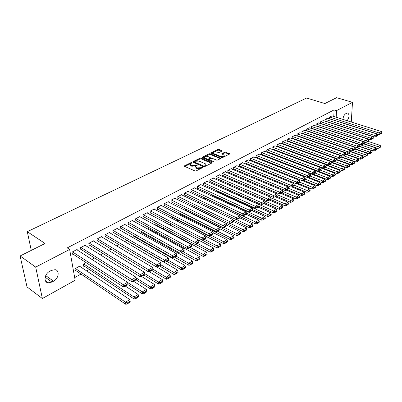 <?xml version="1.0" encoding="UTF-8"?>
<svg xmlns="http://www.w3.org/2000/svg" width="402" height="402" viewBox="0 0 402 402"><rect width="100%" height="100%" fill="white"/><g stroke="black" fill="none" stroke-linecap="round" stroke-linejoin="round"><path stroke-width="0.6" d="M191.829 162.589L191.01 162.619L184.573 165.775L184.533 166.327L194.98 170.945L196.181 170.895L202.784 167.503L201.794 167.297L200.97 167.714L197.161 167.865L196.282 167.483L195.578 166.408L197.347 165.142L197.191 164.91L195.538 165.353L191.754 165.503L190.89 165.127L190.201 164.076L191.98 162.815L191.829 162.589M221.889 151.097L221.874 150.589L218.969 149.423L217.839 149.469L210.944 152.941L221.613 157.544L222.773 157.499L229.653 153.946L225.844 152.182L224.703 152.232L221.648 153.84L223.643 154.881L224.276 155.755C223.507 156.609 222.286 156.825 220.608 156.403L213.728 153.584L213.125 152.74C213.889 151.896 215.105 151.675 216.768 152.087L219.05 152.504L221.889 151.097M333.796 116.52L334.107 109.897L67.24 247.888L69.641 249.446L75.159 280.254L42.366 298.53L35.703 267.104L69.641 249.446M334.107 109.897L336.509 110.635L352.484 102.329L351.278 122.022M42.366 298.53L27.029 286.922L20.1 255.968L45.059 243.486L27.296 231.678L306.656 98.018L324.866 103.545L336.61 97.671L352.484 102.329M20.1 255.968L35.703 267.104M201.151 158.172L199.995 158.217L193 161.644L192.975 162.182L203.427 166.694L204.613 166.649L211.603 163.127L211.603 162.584L201.151 158.172L201.196 158.916L200.035 158.961L195.729 161.076M202.191 157.142L209.02 153.79L210.166 153.745L220.849 158.378L217.723 160.041L216.552 160.091L212.281 158.313L211.12 158.358L208.95 159.534L213.623 161.73L213.784 161.961L212.804 162.142L202.176 157.669L202.191 157.142L202.221 157.684M27.296 231.678L31.276 250.381M327.61 118.258L324.957 119.469L324.886 121.153M324.509 132.861L324.811 132.695M318.655 122.962L315.927 124.203L316.098 125.796M315.475 137.785L315.464 138.117M309.45 127.796L306.646 129.072L306.837 130.68M306.279 143.172L306.269 143.574M299.987 132.771L297.098 134.077L297.068 135.826L297.309 135.7M296.827 148.725L296.822 149.207M290.254 137.881L287.284 139.228L287.264 140.991L287.51 140.861M287.118 154.463L287.113 154.936L287.36 154.8M280.239 143.147L277.179 144.524L277.174 146.308L277.43 146.172M279.892 157.152L280.169 157.232M269.928 148.564L266.777 149.981L266.787 151.78L267.049 151.644M269.139 163.006L269.893 162.594M259.315 154.142L256.064 155.599L256.089 157.418L256.36 157.277M258.059 169.041L258.908 168.579M248.376 159.89L245.024 161.388L245.069 163.227L245.346 163.081M246.622 175.267L247.577 174.744M237.105 165.82L237.095 165.549L233.642 167.358L233.703 169.217L233.994 169.066M234.823 181.689L235.884 181.111M225.477 171.93L225.467 171.644L221.904 173.513L221.984 175.393L222.281 175.237M222.633 188.327L223.813 187.684M213.482 178.237L213.467 177.94L209.794 179.865L209.894 181.764L210.201 181.603M211.346 194.473L210.588 194.885L210.618 195.447M201.1 184.749L201.085 184.433L197.292 186.422L197.412 188.342L197.729 188.176M198.457 201.487L198.337 202.899M188.317 191.478L188.292 191.141L184.372 193.196L184.518 195.136L184.845 194.965M185.553 208.95L185.664 210.422L185.985 210.246M175.106 198.427L175.076 198.07L171.026 200.196L171.197 202.156L171.533 201.98M172.463 216.819L172.528 217.603L172.865 217.422M161.448 205.618L161.413 205.236L157.222 207.437L157.418 209.417L157.77 209.231M162.483 221.075L162.895 220.854L162.931 221.241M147.323 213.055L147.278 212.653L142.941 214.924L143.167 216.929L143.529 216.738M147.8 229.07L148.976 228.431L149.021 228.844M132.7 220.753L132.65 220.326L128.158 222.678L128.409 224.703L128.786 224.507M132.58 237.356L134.575 236.27L134.625 236.713M117.555 228.728L117.495 228.271L112.841 230.708L113.128 232.758L113.515 232.552M116.791 245.954L119.113 244.692M101.867 236.999L101.791 236.507L96.967 239.034L97.289 241.105L97.691 240.893M100.41 254.873L102.922 253.501M85.596 245.577L85.51 245.044L80.506 247.672L80.857 249.763L81.274 249.541M86.118 262.652L83.299 264.189L83.646 266.219L84.053 265.993M74.682 277.581L81.018 274.074M86.681 270.933L89.324 269.471M141.429 240.602L141.936 240.321M148.71 236.567L149.539 236.11M155.86 232.602L157.001 231.974M162.895 228.708L164.333 227.909M169.81 224.879L171.518 223.929M176.895 220.949L178.242 220.201M183.925 217.055L184.86 216.537M190.834 213.226L191.372 212.929M282.053 162.684L282.465 162.458M287.108 159.885L287.737 159.539M292.329 156.996L292.676 156.8M80.088 266.556L79.993 265.988L74.988 268.717L75.35 270.757L75.767 270.526M77.234 249.989L77.139 249.436L72.038 252.109L72.415 254.21L72.837 253.989M91.983 259.461L94.601 258.034M93.807 241.25L93.726 240.738L88.812 243.31L89.149 245.391L89.561 245.175M108.681 250.371L111.093 249.054M109.781 232.828L109.716 232.351L104.977 234.833L105.279 236.894L105.676 236.683M124.761 241.617L126.982 240.406M125.193 224.708L125.138 224.261L120.57 226.658L120.836 228.693L121.218 228.492M140.258 233.175L141.836 232.316L141.886 232.743M140.072 216.869L140.027 216.452L135.615 218.768L135.851 220.783L136.223 220.587M155.207 225.04L155.991 224.607L156.036 225.009M154.443 209.301L154.408 208.914L150.142 211.15L150.353 213.14L150.71 212.949M165.765 220.879L165.8 221.286L166.142 221.1M168.332 201.99L168.302 201.623L164.182 203.784L164.363 205.754L164.709 205.573M179.056 212.844L179.151 213.985L179.478 213.804M181.764 194.925L181.739 194.578L177.754 196.668L177.91 198.618L178.247 198.442M191.945 205.131L192.055 206.734M194.764 188.086L194.739 187.759L190.885 189.784L191.02 191.709L191.342 191.543M204.955 197.95L204.472 198.216L204.523 199.136M207.342 181.468L207.326 181.161L203.593 183.116L203.703 185.026L204.015 184.86M217.628 191.05L216.623 191.829M219.527 175.061L219.512 174.769L215.899 176.664L215.99 178.553L216.291 178.393M228.778 184.98L229.894 184.372M231.336 168.85L231.326 168.574L227.818 170.413L227.889 172.277L228.185 172.126M240.768 178.453L241.773 177.905M242.783 162.835L239.376 164.353L239.431 166.197L239.713 166.051M252.386 172.126L253.285 171.639M253.888 156.996L250.587 158.473L250.622 160.303L250.893 160.157M263.642 166.001L264.441 165.564M264.662 151.333L261.461 152.77L261.476 154.579L261.747 154.438M274.556 160.056L275.109 159.996M275.124 145.836L272.018 147.232L272.018 149.026L272.28 148.891M333.685 176.146L335.389 175.086L335.429 174.367L333.72 175.423L333.685 176.146L332.414 176.578L282.41 157.509M285.284 140.494L282.269 141.856L282.254 143.63L282.505 143.499M292.008 151.574L291.998 152.097M295.153 135.308L292.224 136.635L292.199 138.388L292.445 138.263M301.585 145.926L301.575 146.368M304.751 130.263L301.907 131.56L302.103 133.173M310.907 140.459L310.897 140.826M314.083 125.364L311.319 126.62L311.5 128.223M323.163 120.595L320.474 121.821L320.635 123.404M329.117 130.348L329.389 130.203M331.997 115.952L329.379 117.148L329.308 118.796M342.921 119.394C343.197 116.701 344.177 114.771 345.851 113.615L347.589 112.987C349.589 114.404 349.454 116.987 347.182 120.736M336.183 117.268L336.509 110.635M51.933 282.063L48.059 282.822C43.29 282.209 44.506 273.807 49.768 271.27L51.386 270.405L55.144 269.687C59.918 270.315 58.727 278.611 53.531 281.194L51.933 282.063L45.17 277.204M190.241 164.614L190.94 165.88L190.89 165.127M196.086 165.86L191.804 166.257L190.94 165.88M195.613 166.951L196.332 168.237L196.282 167.483M200.849 168.549L197.206 168.619L196.332 168.237M190.643 163.574L184.799 166.443M211.397 163.227L201.196 158.916M194.327 161.765L193.241 162.297M194.462 161.664L194.442 162.046L203.618 165.996L204.447 165.966L206.055 164.845L205.337 163.77L199.065 161.091L195.327 161.242L194.462 161.664M194.302 161.931L194.493 162.795L194.442 162.046M203.724 166.775L194.493 162.795M205.502 166.202L206.1 165.599L206.07 165.071M202.442 157.78L204.678 156.679M204.96 156.544L209.06 154.529L209.02 153.79M220.402 158.689L210.201 154.484L209.06 154.529M208.955 159.689L209.211 160.609L212.97 162.187M207.899 156.489C206.216 156.066 204.98 156.288 204.196 157.162L204.789 158.021L207.201 159.031L208.362 158.986L210.532 157.815L207.899 156.489M204.221 157.579L204.829 158.765L204.789 158.021M209.04 159.413L207.241 159.775L204.829 158.765M210.482 158.674L210.568 158.403M213.145 153.137L213.738 154.313M220.673 157.157L223.582 157.087M223.859 156.951L224.286 156.097M229.2 154.257L225.874 152.921L224.733 152.966L222.13 154.267M221.648 151.217L219.005 150.157L217.874 150.202L214.075 152.067M213.427 152.383L211.432 153.363M75.244 270.174L125.841 304.329L125.555 302.193L75.405 268.486M79.576 266.214L129.796 299.585L130.137 301.209L127.173 303.043L127.288 303.897L130.253 302.058L130.137 301.209M127.173 303.043L125.555 302.193L129.796 299.585M127.288 303.897L125.841 304.329M76.717 249.657L127.509 282.269L123.188 284.837L123.484 287.038L127.972 284.777L127.856 283.897L124.831 285.701L124.947 286.581M72.315 253.642L123.484 287.038M72.466 251.883L124.831 285.701M127.856 283.897L127.509 282.269M83.551 265.662L134.268 299.118L133.997 296.998L83.711 263.963M125.53 286.234L138.157 294.435L138.509 296.038L135.6 297.837L135.705 298.681L138.615 296.882L138.509 296.038M135.6 297.837L133.997 296.998L138.157 294.435M135.705 298.681L134.268 299.118M127.947 284.606L142.529 294.008L142.278 291.897L127.545 282.435M133.705 281.35L146.353 289.385L146.715 290.968L143.861 292.731L143.961 293.576L146.815 291.807L146.715 290.968M143.861 292.731L142.278 291.897L146.353 289.385M143.961 293.576L142.529 294.008M85.093 245.265L136.022 277.214L131.786 279.732L132.067 281.918L136.489 279.691L136.378 278.817L133.414 280.581L133.524 281.46M80.767 249.215L132.067 281.918M80.923 247.451L133.414 280.581M136.378 278.817L136.022 277.214M93.319 240.949L144.373 272.26L140.218 274.722L140.479 276.903L144.836 274.707L144.735 273.837L141.831 275.571L141.931 276.44M89.063 244.868L140.479 276.903M89.224 243.099L141.831 275.571M144.735 273.837L144.373 272.26M136.172 279.877L150.629 288.998L150.393 286.897L136.193 277.978M141.665 276.526L154.398 284.435L154.765 285.993L151.966 287.721L152.056 288.561L154.855 286.832L154.765 285.993M151.966 287.721L150.393 286.897L154.398 284.435M152.056 288.561L150.629 288.998M144.102 275.144L158.579 284.083L158.358 281.998L144.675 273.586M149.423 271.757L162.282 279.581L162.659 281.114L159.916 282.812L160.001 283.646L162.745 281.948L162.659 281.114M159.916 282.812L158.358 281.998L162.282 279.581M160.001 283.646L158.579 284.083M101.394 236.718L152.554 267.4L148.484 269.817L148.725 271.983L153.021 269.817L152.926 268.953L150.077 270.652L150.172 271.521M97.209 240.597L148.725 271.983M97.374 238.823L150.077 270.652M152.926 268.953L152.554 267.4M109.324 232.557L160.579 262.632L156.589 265.003L156.81 267.154L161.046 265.029L160.961 264.169L158.167 265.833L158.252 266.692M105.208 236.406L156.81 267.154M105.374 234.627L158.167 265.833M160.961 264.169L160.579 262.632M151.876 270.501L166.373 279.264L166.172 277.184L152.956 269.234M157.041 267.084L170.021 274.817L170.403 276.33L167.709 277.993L167.79 278.827L170.483 277.159L170.403 276.33M167.709 277.993L166.172 277.184L170.021 274.817M167.79 278.827L166.373 279.264M117.108 228.472L168.453 257.958L164.534 260.285L164.745 262.426L168.92 260.325L168.84 259.471L166.096 261.104L166.182 261.963M113.062 232.286L164.745 262.426M113.233 230.507L166.096 261.104M168.84 259.471L168.453 257.958M159.514 265.943L174.021 274.531L173.835 272.466L161.036 264.918M126.811 240.496L177.619 270.139L178.006 271.631L175.362 273.265L175.433 274.094L178.076 272.461L178.006 271.631M175.362 273.265L173.835 272.466L177.619 270.139M175.433 274.094L174.021 274.531M124.761 224.462L176.177 253.371L172.332 255.657L172.523 257.782L176.639 255.717L176.568 254.868L173.88 256.466L173.955 257.32M120.776 228.241L172.523 257.782M120.952 226.457L173.88 256.466M176.568 254.868L176.177 253.371M167.011 261.466L181.528 269.888L181.362 267.832L168.644 260.491M134.208 236.471L185.071 265.551L185.463 267.023L182.87 268.626L182.935 269.451L185.528 267.848L185.463 267.023M182.87 268.626L181.362 267.832L185.071 265.551M182.935 269.451L181.528 269.888M174.373 257.074L188.9 265.335L188.744 263.29L176.021 256.084M141.474 232.512L192.387 261.044L192.789 262.501L190.241 264.074L190.302 264.893L192.844 263.315L192.789 262.501M190.241 264.074L188.744 263.29L192.387 261.044M190.302 264.893L188.9 265.335M181.598 252.757L196.136 260.858L195.995 258.823L183.267 251.763M148.619 228.622L199.568 256.622L199.975 258.059L197.472 259.602L197.528 260.416L200.03 258.873L199.975 258.059M197.472 259.602L195.995 258.823L199.568 256.622M197.528 260.416L196.136 260.858M188.588 248.456L203.236 256.466L203.11 254.441L190.382 247.511M155.644 224.798L206.623 252.28L207.035 253.697L204.578 255.215L204.628 256.024L207.08 254.506L207.035 253.697M204.578 255.215L203.11 254.441L206.623 252.28M204.628 256.024L203.236 256.466M195.447 244.23L210.216 252.149L210.1 250.139L197.372 243.341M162.554 221.04L213.547 248.014L213.97 249.411L211.552 250.903L211.598 251.707L214.01 250.215L213.97 249.411M211.552 250.903L210.1 250.139L213.547 248.014M211.598 251.707L210.216 252.149M165.765 220.904L217.065 247.913L216.969 245.908L204.236 239.24M205.764 236.25L220.356 243.823L220.778 245.205L218.407 246.672L218.447 247.471L220.814 246.004L220.778 245.205M218.407 246.672L216.969 245.908L220.356 243.823M218.447 247.471L217.065 247.913M172.498 217.231L223.798 243.748L223.713 241.758L210.985 235.21M212.939 232.522L227.04 239.708L227.467 241.074L225.14 242.512L225.17 243.305L227.497 241.868L227.467 241.074M225.14 242.512L223.713 241.758L227.04 239.708M225.17 243.305L223.798 243.748M179.121 213.623L230.411 239.657L230.336 237.677L217.603 231.245M219.984 228.844L233.607 235.662L234.039 237.009L231.753 238.426L231.783 239.215L234.07 237.803L234.039 237.009M231.753 238.426L230.336 237.677L233.607 235.662M231.783 239.215L230.411 239.657M185.634 210.07L236.914 235.642L236.848 233.668L224.025 227.306M226.823 225.175L240.064 231.688L240.502 233.019L238.25 234.406L238.275 235.195L240.522 233.808L240.502 233.019M238.25 234.406L236.848 233.668L240.064 231.688M238.275 235.195L236.914 235.642M132.273 220.517L183.754 248.873L179.98 251.114L180.156 253.23L184.216 251.19L184.151 250.345L181.513 251.918L181.583 252.768M128.359 224.266L180.156 253.23M128.534 222.482L181.513 251.918M184.151 250.345L183.754 248.873M139.66 216.648L191.186 244.456L187.488 246.657L187.649 248.763L191.653 246.753L191.593 245.913L189.005 247.456L189.066 248.295M135.801 220.356L187.649 248.763M135.987 218.572L189.005 247.456M191.593 245.913L191.186 244.456M146.921 212.839L198.487 240.125L194.854 242.28L195 244.376L198.955 242.396L198.9 241.557L196.357 243.074L196.412 243.908M143.122 216.517L195 244.376M143.303 214.733L196.357 243.074M198.9 241.557L198.487 240.125M154.051 209.1L205.653 235.868L202.085 237.989L202.216 240.069L206.12 238.115L206.07 237.286L203.573 238.773L203.628 239.607M150.313 212.743L202.216 240.069M150.499 210.96L203.573 238.773M206.07 237.286L205.653 235.868M161.066 205.422L212.688 231.693L209.186 233.773L209.301 235.843L213.155 233.914L213.11 233.09L210.658 234.547L210.708 235.376M157.378 209.03L209.301 235.843M157.574 207.251L210.658 234.547M213.11 233.09L212.688 231.693M167.961 201.804L219.598 227.587L216.155 229.632L216.261 231.693L220.065 229.793L220.025 228.969L217.618 230.401L217.658 231.225M164.333 205.382L216.261 231.693M164.529 203.603L217.618 230.401M220.025 228.969L219.598 227.587M174.739 198.246L226.381 223.557L223.004 225.567L223.095 227.612L226.849 225.738L226.813 224.924L224.452 226.331L224.487 227.15M171.162 201.794L223.095 227.612M171.363 200.02L224.452 226.331M226.813 224.924L226.381 223.557M181.408 194.749L233.049 219.603L229.728 221.572L229.808 223.607L233.512 221.758L233.487 220.944L231.165 222.331L231.195 223.145M177.885 198.266L229.808 223.607M178.091 196.493L231.165 222.331M233.487 220.944L233.049 219.603M187.97 191.312L239.597 215.713L236.336 217.648L236.401 219.673L240.064 217.849L240.039 217.04L237.758 218.402L237.783 219.211M184.493 194.794L236.401 219.673M184.704 193.025L237.758 218.402M240.039 217.04L239.597 215.713M192.045 206.578L243.3 231.688L243.25 229.728L230.336 223.432M233.507 221.547L246.411 227.783L246.848 229.095L244.637 230.462L244.657 231.245L246.868 229.879L246.848 229.095M244.637 230.462L243.25 229.728L246.411 227.783M244.657 231.245L243.3 231.688M194.422 187.93L246.034 211.889L242.828 213.794L242.883 215.809L246.496 214.01L246.481 213.201L244.24 214.537L244.26 215.346M190.995 191.377L242.883 215.809M191.206 189.613L244.24 214.537M246.481 213.201L246.034 211.889M233.14 219.889L249.582 227.803L249.541 225.854L236.547 219.628M239.959 217.914L252.647 223.944L253.089 225.241L250.918 226.582L250.933 227.361L253.104 226.019L253.089 225.241M250.918 226.582L249.541 225.854L252.647 223.944M250.933 227.361L249.582 227.803M200.769 184.598L252.361 208.135L249.21 210.005L249.25 212.01L252.823 210.231L252.808 209.432L250.607 210.743L250.622 211.547M197.392 188.015L249.25 212.01M197.608 186.257L250.607 210.743M252.808 209.432L252.361 208.135M239.843 216.457L255.757 223.989L255.727 222.045L204.779 198.045M246.099 214.246L258.777 220.165L259.225 221.447L257.089 222.768L257.104 223.547L259.235 222.226L259.225 221.447M257.089 222.768L255.727 222.045L258.777 220.165M257.104 223.547L255.757 223.989M207.015 181.322L258.576 204.442L255.481 206.281L255.511 208.276L259.039 206.517L259.029 205.723L256.863 207.015L256.878 207.814M203.683 184.709L255.511 208.276M203.904 182.955L256.863 207.015M259.029 205.723L258.576 204.442M246.436 213.07L261.828 220.231L261.808 218.301L210.894 194.719M252.144 210.638L264.807 216.452L265.26 217.718L263.159 219.02L263.169 219.793L265.265 218.492L265.26 217.718M263.159 219.02L261.808 218.301L264.807 216.452M263.169 219.793L261.828 220.231M213.16 178.096L264.687 200.814L261.647 202.618L261.667 204.603L265.154 202.869L265.144 202.08L263.019 203.347L263.024 204.141M209.879 181.458L261.667 204.603M210.1 179.704L263.019 203.347M265.144 202.08L264.687 200.814M252.813 209.683L267.797 216.542L267.787 214.618L216.909 191.442M258.089 207.085L270.742 212.804L271.194 214.055L269.129 215.331L269.134 216.1L271.194 214.824L271.194 214.055M269.129 215.331L267.787 214.618L270.742 212.804M269.134 216.1L267.797 216.542M219.216 174.925L270.697 197.246L267.707 199.02L267.717 200.995L271.159 199.281L271.159 198.493L269.069 199.744L269.069 200.533M215.974 178.252L267.717 200.995M216.201 176.503L269.069 199.744M271.159 198.493L270.697 197.246M259.039 206.321L273.667 212.909L273.667 211L222.834 188.216M263.938 203.593L276.571 209.211L277.028 210.447L274.998 211.703L274.998 212.467L277.028 211.211L277.028 210.447M274.998 211.703L273.667 211L276.571 209.211M274.998 212.467L273.667 212.909M225.17 171.8L276.611 193.734L273.667 195.483L273.667 197.442L277.068 195.754L277.073 194.97L275.013 196.196L275.013 196.985M221.974 175.101L273.667 197.442M222.205 173.357L275.013 196.196M277.073 194.97L276.611 193.734M265.024 202.945L279.445 209.336L279.455 207.437L264.737 200.945M269.697 200.156L282.31 205.678L282.772 206.899L280.772 208.135L280.767 208.894L282.767 207.658L282.772 206.899M280.772 208.135L279.455 207.437L282.31 205.678M280.767 208.894L279.445 209.336M231.034 168.724L282.42 190.282L279.526 192L279.516 193.955L282.882 192.287L282.887 191.503L280.862 192.714L280.857 193.493M227.879 171.996L279.516 193.955M228.115 170.257L280.862 192.714M282.887 191.503L282.42 190.282M270.727 199.543L285.129 205.824L285.144 203.93L270.883 197.744M275.36 196.774L287.958 202.201L288.42 203.412L286.455 204.628L286.445 205.382L288.41 204.166L288.42 203.412M286.455 204.628L285.144 203.93L287.958 202.201M286.445 205.382L285.129 205.824M236.808 165.699L288.139 186.89L285.294 188.578L285.274 190.518L288.601 188.87L288.611 188.096L286.616 189.282L286.611 190.061M233.698 168.94L285.274 190.518M233.934 167.207L286.616 189.282M288.611 188.096L288.139 186.89M276.34 196.191L290.721 202.367L290.746 200.482L276.928 194.578M280.933 193.447L293.51 198.779L293.978 199.975L292.043 201.171L292.033 201.925L293.968 200.729L293.978 199.975M292.043 201.171L290.746 200.482L293.51 198.779M292.033 201.925L290.721 202.367M242.491 162.715L293.767 183.548L290.963 185.211L290.937 187.141L294.224 185.513L294.234 184.744L292.279 185.91L292.264 186.684M239.421 165.931L290.937 187.141M239.662 164.202L292.279 185.91M294.234 184.744L293.767 183.548M281.862 192.895L296.224 198.965L296.259 197.091L282.872 191.458M286.36 190.146L298.977 195.412L299.45 196.598L297.545 197.774L297.53 198.523L299.43 197.347L299.45 196.598M297.545 197.774L296.259 197.091L298.977 195.412M297.53 198.523L296.224 198.965M248.094 159.78L299.299 180.262L296.54 181.9L296.505 183.82L299.756 182.212L299.771 181.443L297.847 182.593L297.832 183.362M245.059 162.966L296.505 183.82M245.305 161.242L297.847 182.593M299.771 181.443L299.299 180.262M287.304 189.643L301.636 195.613L301.681 193.749L288.606 188.337M291.676 186.885L304.359 192.101L304.832 193.272L302.957 194.427L302.937 195.176L304.811 194.015L304.832 193.272M302.957 194.427L301.681 193.749L304.359 192.101M302.937 195.176L301.636 195.613M253.607 156.886L304.746 177.031L302.033 178.639L301.987 180.548L305.203 178.96L305.224 178.197L303.324 179.327L303.304 180.091M250.617 160.046L301.987 180.548M250.863 158.328L303.324 179.327M305.224 178.197L304.746 177.031M292.656 186.448L306.967 192.317L307.017 190.463L294.229 185.247M296.912 183.679L309.656 188.839L310.128 189.995L308.284 191.136L308.264 191.88L310.108 190.739L310.128 189.995M308.284 191.136L307.017 190.463L309.656 188.839M308.264 191.88L306.967 192.317M259.044 154.036L310.103 173.845L307.435 175.433L307.384 177.332L310.56 175.759L310.585 175.001L308.716 176.111L308.696 176.875M256.084 157.167L307.384 177.332M256.335 155.458L308.716 176.111M310.585 175.001L310.103 173.845M297.932 183.302L312.213 189.071L312.274 187.226L299.756 182.196M302.068 180.518L314.872 185.629L315.349 186.774L313.53 187.895L313.505 188.633L315.319 187.508L315.349 186.774M313.53 187.895L312.274 187.226L314.872 185.629M313.505 188.633L312.213 189.071M264.395 151.232L315.379 170.714L312.751 172.272L312.691 174.161L315.836 172.609L315.861 171.855L314.022 172.95L313.997 173.704M261.476 154.333L312.691 174.161M261.727 152.629L314.022 172.95M315.861 171.855L315.379 170.714M303.063 180.176L317.384 185.875L317.449 184.041L304.967 179.096M269.717 162.694L320.007 182.468L320.484 183.598L318.696 184.704L318.665 185.438L320.454 184.332L320.484 183.598M318.696 184.704L317.449 184.041L320.007 182.468M318.665 185.438L317.384 185.875M269.667 148.464L320.575 167.629L317.987 169.167L317.917 171.046L321.027 169.508L321.057 168.76L319.248 169.835L319.218 170.589M266.787 151.544L317.917 171.046M267.039 149.84L319.248 169.835M321.057 168.76L320.575 167.629M308.083 177.086L322.469 182.729L322.545 180.905L310.088 176.041M274.852 159.895L325.062 179.357L325.54 180.478L323.781 181.563L323.751 182.292L325.509 181.207L325.54 180.478M323.781 181.563L322.545 180.905L325.062 179.357M323.751 182.292L322.469 182.729M274.862 145.74L325.685 164.594L323.138 166.106L323.062 167.976L326.138 166.458L326.173 165.709L324.389 166.77L324.359 167.518M272.018 148.79L323.062 167.976M272.275 147.097L324.389 166.77M326.173 165.709L325.685 164.594M313.032 174.046L327.479 179.634L327.56 177.815L315.128 173.031M279.918 157.137L330.042 176.292L330.519 177.398L328.786 178.468L328.756 179.197L330.489 178.121L330.519 177.398M328.786 178.468L327.56 177.815L330.042 176.292M328.756 179.197L327.479 179.634M279.988 143.052L330.72 161.604L328.213 163.091L328.132 164.951L331.173 163.453L331.208 162.709L329.454 163.755L329.419 164.498M277.174 146.077L328.132 164.951M277.435 144.393L329.454 163.755M331.208 162.709L330.72 161.604M332.414 176.578L332.504 174.775L320.092 170.066M320.69 167.9L334.946 173.272L335.429 174.367M333.72 175.423L332.504 174.775L334.946 173.272M285.033 140.404L335.68 158.659L333.208 160.127L333.122 161.976L336.132 160.493L336.167 159.755L334.439 160.785L334.404 161.524M282.254 143.408L333.122 161.976M282.521 141.725L334.439 160.785M336.167 159.755L335.68 158.659M287.113 154.71L337.278 173.574L337.368 171.78L324.987 167.147M325.927 165.152L339.775 170.297L340.258 171.383L338.574 172.423L338.539 173.141L340.223 172.101L340.258 171.383M338.574 172.423L337.368 171.78L339.775 170.297M338.539 173.141L337.278 173.574M290.008 137.796L340.559 155.76L338.127 157.202L338.032 159.046L341.012 157.579L341.052 156.84L339.353 157.855L339.313 158.594M287.264 140.77L338.032 159.046M287.531 139.097L339.353 157.855M341.052 156.84L340.559 155.76M291.998 152.041L342.062 170.614L342.162 168.825L329.811 164.267M331.087 162.438L344.534 167.363L345.022 168.438L343.363 169.463L343.323 170.182L344.981 169.152L345.022 168.438M343.363 169.463L342.162 168.825L344.534 167.363M343.323 170.182L342.062 170.614M294.917 135.223L345.373 152.906L342.976 154.328L342.871 156.157L345.82 154.705L345.866 153.976L344.187 154.976L344.147 155.705M292.204 138.177L342.871 156.157M292.47 136.504L344.187 154.976M345.866 153.976L345.373 152.906M330.836 161.86L346.78 167.694L346.891 165.915L334.559 161.428M336.167 159.76L349.222 164.478L349.71 165.539L348.077 166.549L348.037 167.262L349.67 166.252L349.71 165.539M348.077 166.549L346.891 165.915L349.222 164.478M348.037 167.262L346.78 167.694M299.751 132.685L350.112 150.092L347.75 151.494L347.64 153.313L350.559 151.881L350.604 151.152L348.951 152.137L348.906 152.866M297.073 135.615L347.64 153.313M297.344 133.951L348.951 152.137M350.604 151.152L350.112 150.092M335.931 159.227L351.433 164.82L351.544 163.051L339.218 158.624M341.042 157.066L353.845 161.634L354.333 162.684L352.725 163.679L352.68 164.388L354.288 163.393L354.333 162.684M352.725 163.679L351.544 163.051L353.845 161.634M352.68 164.388L351.433 164.82M304.52 130.188L354.78 147.318L352.453 148.7L352.338 150.514L355.227 149.092L355.273 148.368L353.644 149.338L353.599 150.062M301.872 133.092L352.338 150.514M302.143 131.434L353.644 149.338M355.273 148.368L354.78 147.318M340.951 156.624L356.011 161.986L356.132 160.227L343.76 155.845M345.841 154.408L358.398 158.83L358.891 159.87L357.303 160.85L357.252 161.554L358.84 160.574L358.891 159.87M357.303 160.85L356.132 160.227L358.398 158.83M357.252 161.554L356.011 161.986M309.223 127.72L359.378 144.589L357.087 145.946L356.966 147.75L359.825 146.348L359.875 145.624L358.272 146.579L358.222 147.303M306.605 130.6L356.966 147.75M306.882 128.947L358.272 146.579M359.875 145.624L359.378 144.589M345.861 154.041L360.529 159.197L360.649 157.443L348.238 153.102M350.564 151.785L362.885 156.066L363.378 157.097L361.815 158.061L361.765 158.765L363.328 157.795L363.378 157.097M361.815 158.061L360.649 157.443L362.885 156.066M361.765 158.765L360.529 159.197M313.861 125.288L363.91 141.896L361.654 143.238L361.524 145.032L364.358 143.64L364.408 142.926L362.83 143.866L362.775 144.584M311.274 128.143L361.524 145.032M311.55 126.499L362.83 143.866M364.408 142.926L363.91 141.896M350.584 151.448L364.976 156.443L365.106 154.7L352.649 150.398M355.112 149.162L367.312 153.343L367.805 154.363L366.262 155.318L366.207 156.011L367.75 155.061L367.805 154.363M366.262 155.318L365.106 154.7L367.312 153.343M366.207 156.011L364.976 156.443M318.434 122.891L368.378 139.243L366.152 140.564L366.021 142.348L368.82 140.976L368.875 140.263L367.317 141.187L367.267 141.901M315.877 125.725L366.021 142.348M316.153 124.082L367.317 141.187M368.875 140.263L368.378 139.243M355.237 148.891L369.368 153.73L369.498 151.996L357.001 147.74M359.504 146.539L371.674 150.655L372.167 151.67L370.644 152.604L370.589 153.303L372.111 152.363L372.167 151.67M370.644 152.604L369.498 151.996L371.674 150.655M370.589 153.303L369.368 153.73M322.947 120.525L372.78 136.63L370.589 137.931L370.448 139.705L373.222 138.348L373.277 137.635L371.744 138.549L371.689 139.263M320.414 123.334L370.448 139.705M320.695 121.7L371.744 138.549M373.277 137.635L372.78 136.63M359.8 146.358L373.689 151.057L373.83 149.328L324.635 132.791M363.83 143.951L375.97 148.006L376.468 149.011L374.965 149.936L374.91 150.629L376.408 149.7L376.468 149.011M374.965 149.936L373.83 149.328L375.97 148.006M374.91 150.629L373.689 151.057M327.399 118.188L377.121 134.052L374.96 135.333L374.815 137.102L377.563 135.755L377.619 135.052L376.106 135.951L376.051 136.66M324.896 120.977L374.815 137.102M325.178 119.354L376.106 135.951M377.619 135.052L377.121 134.052M364.101 143.795L377.955 148.418L378.101 146.7L363.966 142.006M368.101 141.403L380.212 145.398L380.704 146.388L379.227 147.303L379.171 147.991L380.649 147.077L380.704 146.388M379.227 147.303L378.101 146.7L380.212 145.398M379.171 147.991L377.955 148.418M331.786 115.887L381.397 131.509L379.267 132.776L379.121 134.534L381.84 133.203L381.9 132.499L380.408 133.389L380.347 134.092M329.313 118.655L379.121 134.534M329.6 117.032L380.408 133.389M381.9 132.499L381.397 131.509M191.056 163.338L191.01 162.619M201.839 168.046L201.794 167.297M196.412 165.674L196.367 164.941M191.804 166.257L191.754 165.503M195.588 166.106L195.538 165.353M197.206 168.619L197.161 167.865M201.015 168.463L200.97 167.714M184.618 166.363L184.573 165.775M211.628 163.112L211.603 162.584M193.04 162.212L193 161.644M200.035 158.961L199.995 158.217M203.658 166.75L203.618 165.996M204.487 166.704L204.447 165.966M205.352 166.277L205.311 165.529M210.201 154.484L210.166 153.745M220.638 158.574L220.613 158.046M209.211 160.609L209.176 159.86M213.638 162.101L213.623 161.73M207.241 159.775L207.201 159.031M208.402 159.73L208.362 158.986M210.346 158.745L210.311 158.021M213.769 154.323L213.728 153.584M220.638 157.142L220.608 156.403M221.884 154.167L221.864 153.644M224.733 152.966L224.703 152.232M225.874 152.921L225.844 152.182M229.431 154.142L229.416 153.619M211.191 153.268L211.166 152.74M217.874 150.202L217.839 149.469M219.005 150.157L218.969 149.423M221.894 151.097L221.874 150.589M53.531 281.194L45.722 275.606M206.1 165.599L206.055 164.845M210.573 158.559L210.532 157.815M224.301 156.499L224.276 155.755M48.059 282.822L45.521 280.988"/></g></svg>
